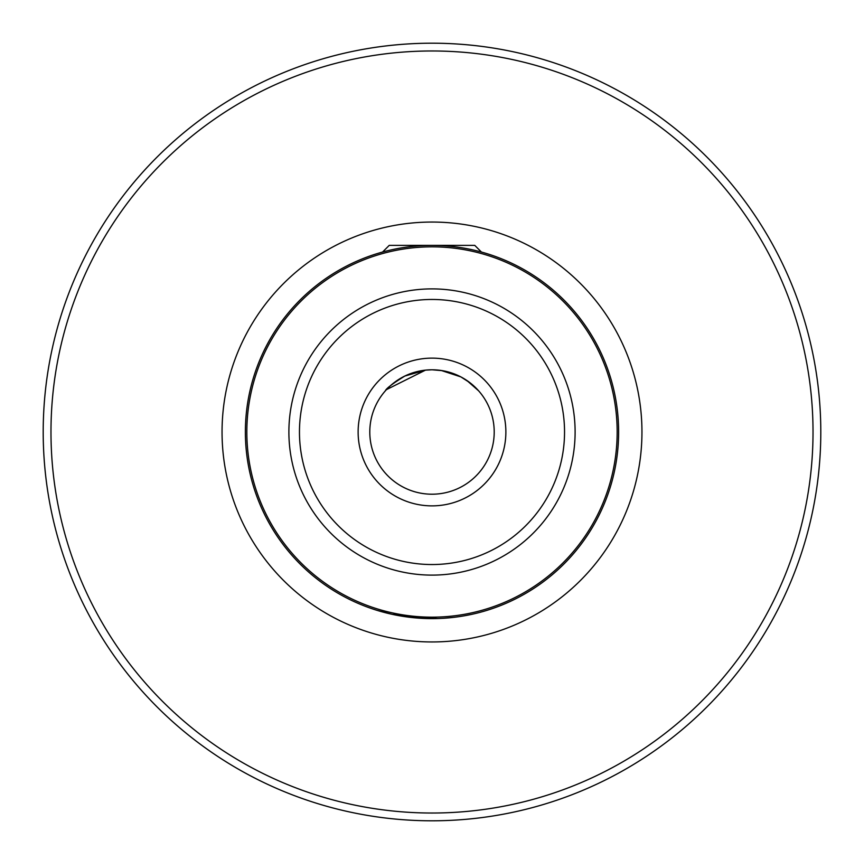 <?xml version="1.0" encoding="UTF-8"?>
<svg xmlns="http://www.w3.org/2000/svg" width="864" height="864" viewBox="0 0 864 864"><rect width="100%" height="100%" fill="white"/><g stroke="black" fill="none" stroke-linecap="round" stroke-linejoin="round"><path stroke-width="1.3" d="M485.633 610.751L482.954 611.539M479.466 612.49L475.578 613.462M471.625 614.369L463.838 615.892M454.205 617.296L443.372 618.278M437.713 618.538L400.043 615.87M369.792 432A62.208 62.208 0 0 0 432 494.208A62.208 62.208 0 0 0 494.208 432A62.208 62.208 0 0 0 432 369.792A62.208 62.208 0 0 0 369.792 432A62.208 62.208 0 0 1 432 369.792A62.208 62.208 0 0 1 494.208 432M618.624 432A186.624 186.624 0 0 1 432 618.624A186.624 186.624 0 0 1 245.376 432A186.624 186.624 0 0 1 432 245.376A186.624 186.624 0 0 1 618.624 432A186.624 186.624 0 0 0 432 245.376A186.624 186.624 0 0 0 245.376 432M43.2 432A388.8 388.8 0 0 0 432 820.8A388.8 388.8 0 0 0 820.8 432A388.8 388.8 0 0 0 432 43.2A388.8 388.8 0 0 0 43.2 432A388.8 388.8 0 0 1 432 43.2A388.8 388.8 0 0 1 820.8 432M485.071 253.087L482.76 252.407M481.432 252.04L474.768 245.376L389.232 245.376L382.568 252.04L377.827 253.411M386.435 389.642L425.488 370.138L432 369.792L442.314 370.656M425.606 370.116L404.849 376.034C392.569 383.638 386.068 388.584 385.344 390.852M461.203 377.071L466.301 380.106M466.798 380.441L478.656 390.852L470.362 383.033M470.275 382.957L460.858 376.888L441.266 370.483L432 369.792M377.341 610.438L392.072 614.304L432 618.624M479.239 251.456L475.308 250.474M505.872 432A73.872 73.872 0 0 1 432 505.872A73.872 73.872 0 0 1 358.128 432A73.872 73.872 0 0 1 432 358.128A73.872 73.872 0 0 1 505.872 432M575.111 432A143.111 143.111 0 0 1 432 575.111A143.111 143.111 0 0 1 288.889 432A143.111 143.111 0 0 1 432 288.889A143.111 143.111 0 0 1 575.111 432M299.462 432A132.538 132.538 0 0 0 432 564.538A132.538 132.538 0 0 0 564.538 432A132.538 132.538 0 0 0 432 299.462A132.538 132.538 0 0 0 299.462 432M222.048 432A209.952 209.952 0 0 1 432 222.048A209.952 209.952 0 0 1 641.952 432A209.952 209.952 0 0 1 432 641.952A209.952 209.952 0 0 1 222.048 432M246.834 432A185.166 185.166 0 0 0 432 617.166A185.166 185.166 0 0 0 617.166 432A185.166 185.166 0 0 0 432 246.834A185.166 185.166 0 0 0 246.834 432M50.976 432A381.024 381.024 0 0 0 432 813.024A381.024 381.024 0 0 0 813.024 432A381.024 381.024 0 0 0 432 50.976A381.024 381.024 0 0 0 50.976 432"/></g></svg>
